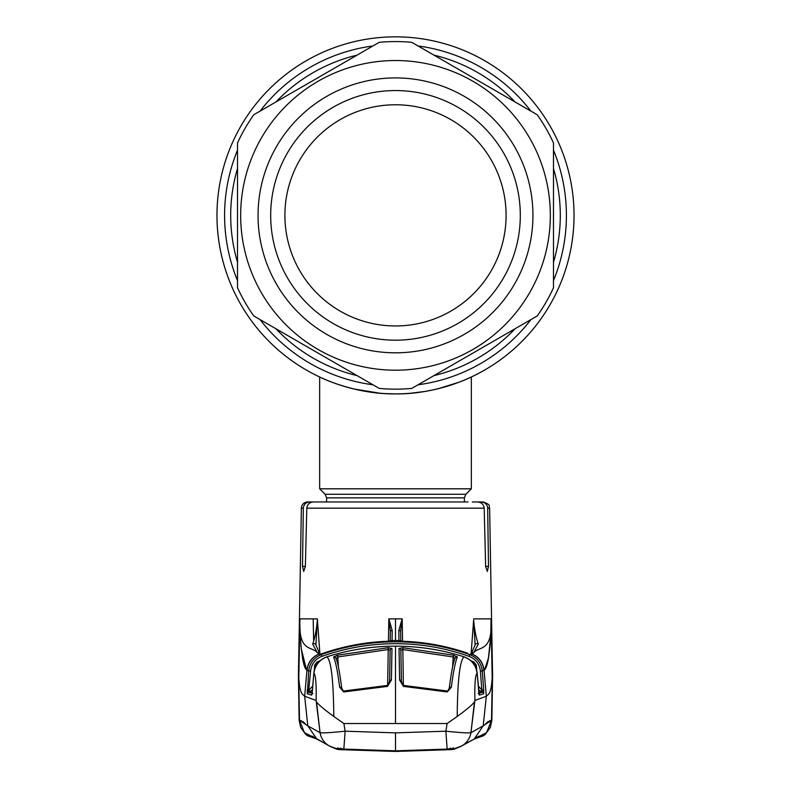 <?xml version="1.0" encoding="UTF-8"?>
<svg xmlns="http://www.w3.org/2000/svg" width="791" height="791" viewBox="0 0 791 791"><rect width="100%" height="100%" fill="white"/><g stroke="black" fill="none" stroke-linecap="round" stroke-linejoin="round"><path stroke-width="1.19" d="M341.781 385.622L350.858 388.223L341.781 385.622M379.858 393.206L354.012 389.004L379.809 393.206M384.97 393.582L395.46 393.898M411.874 393.147L416.106 392.702M420.891 392.079L425.123 391.416M428.771 390.764L429.582 390.606M445.096 386.868L440.122 388.233M429.602 390.606L428.663 390.784M423.531 391.683L411.547 393.176M395.5 393.898C436.622 394.511 471.97 376.803 471.337 376.991C471.97 376.813 436.543 394.531 395.5 393.898C354.358 394.511 319.05 376.813 319.663 376.991C319.06 376.803 354.348 394.511 395.5 393.898L385.009 393.582M574.029 215.37A178.529 178.529 0 0 1 443.731 387.254A178.529 178.529 0 0 0 574.029 215.37A178.529 178.529 0 0 1 395.5 393.898A178.529 178.529 0 0 1 216.971 215.37A178.529 178.529 0 0 1 395.5 36.841A178.529 178.529 0 0 1 574.029 215.37A178.529 178.529 0 0 1 395.5 393.898A178.529 178.529 0 0 1 216.971 215.37A178.529 178.529 0 0 1 395.5 36.841A178.529 178.529 0 0 1 574.029 215.37M437.779 388.816A178.529 178.529 0 0 1 216.971 215.37A178.529 178.529 0 0 0 437.779 388.816M326.614 501.959L326.614 497.855L325.141 494.276L319.663 488.808L471.337 488.808L471.337 376.991M410.509 393.265L424.965 391.446M437.927 388.776L458.483 382.419M465.306 379.68L469.814 377.693M553.492 287.766A173.793 173.793 0 0 1 546.008 302.261A173.793 173.793 0 0 0 553.492 287.766A173.793 173.793 0 0 1 537.198 315.985L411.795 388.391A173.793 173.793 0 0 1 379.205 388.391L253.802 315.985A173.793 173.793 0 0 1 237.508 287.766L237.508 142.963A173.793 173.793 0 0 1 253.802 114.744L379.205 42.338A173.793 173.793 0 0 1 411.795 42.338L537.198 114.744A173.793 173.793 0 0 1 553.492 142.963L553.492 287.766L553.492 142.963A173.793 173.793 0 0 0 537.198 114.744L411.795 42.338A173.793 173.793 0 0 0 379.205 42.338L253.802 114.744A173.793 173.793 0 0 0 237.508 142.963L237.508 287.766A173.793 173.793 0 0 0 253.802 315.985L379.205 388.391A173.793 173.793 0 0 0 411.795 388.391L537.198 315.985A173.793 173.793 0 0 0 546.008 302.261A173.793 173.793 0 0 1 537.198 315.985M276.464 146.642A137.456 137.456 0 0 1 464.228 96.334A137.456 137.456 0 0 1 514.536 284.088A137.456 137.456 0 0 1 326.772 334.405A137.456 137.456 0 0 1 276.464 146.642M287.41 152.96A124.81 124.81 0 0 1 457.91 107.279A124.81 124.81 0 0 1 503.59 277.77A124.81 124.81 0 0 1 333.09 323.46A124.81 124.81 0 0 1 287.41 152.96M299.72 160.069A110.592 110.592 0 0 1 450.801 119.589A110.592 110.592 0 0 1 491.28 270.66A110.592 110.592 0 0 1 340.199 311.14A110.592 110.592 0 0 1 299.72 160.069M472.336 501.959L481.235 501.959C485.081 502.285 487.226 504.361 487.671 508.168L489.629 508.168L491.557 618.869L491.092 624.574C491.616 652.041 478.1 646.336 473.601 652.862L469.785 654.641C477.171 657.637 481.333 663.085 482.273 670.966L484.043 670.125C483.113 662.522 479.148 657.163 472.148 654.038A1.898 1.889 63.1 0 0 470.596 654.108A1.898 1.889 68 0 1 471.98 654.108A18.954 18.855 -112 0 1 483.845 670.224M307.689 501.959L309.765 501.959L307.689 501.959A6.318 6.318 0 0 0 301.371 508.168L299.443 618.869L299.908 624.574C299.384 652.041 312.9 646.336 317.399 652.862L321.215 654.641C313.829 657.637 309.667 663.085 308.727 670.966L306.957 670.125L304.664 696.258L307.788 725.841L320.048 732.693C322.54 733.188 330.905 732.684 345.123 731.191L395.5 732.871L445.877 731.191L447.142 749.107C455.141 747.811 451.127 750.254 461.865 745.854L461.865 745.854A18.954 18.855 -120.2 0 0 470.952 732.693L474.887 700.47L486.336 696.258L483.212 725.841L470.952 732.693C468.46 733.188 460.095 732.684 445.877 731.191L447.103 723.528L457.208 716.458C466.334 709.843 472.069 705.018 474.442 701.983L470.952 732.693M481.235 501.959L483.311 501.959C492.348 505.33 488.195 506.309 489.629 508.168M487.671 508.168L488.502 566.366L487.315 571.478L485.625 566.366L484.201 508.168L306.799 508.168C307.363 504.302 309.617 502.226 313.572 501.959L468.054 501.959M306.799 508.168L305.375 566.366L303.685 571.478L302.498 566.366L303.329 508.168L301.371 508.168M477.428 501.959C481.373 502.226 483.637 504.292 484.201 508.168M309.765 501.959L313.572 501.959L309.765 501.959C305.929 502.285 303.784 504.351 303.329 508.168M317.28 739.338L324.142 742.967M305.296 723.706L302.765 721.422M301.391 720.66L300.877 720.502M461.657 745.972A18.954 18.855 -120.2 0 0 461.865 745.854L474.135 739.101L483.212 725.841L491.498 720.324L492.328 676.77M474.887 700.47C474.56 684.037 475.282 675.01 477.062 673.368C476.004 665.241 471.654 659.734 464.03 656.866L463.991 656.846C459.789 660.811 457.524 680.685 457.208 716.458M477.062 673.368L477.181 673.309C476.133 665.172 471.772 659.674 464.099 656.837L464.03 656.866M447.152 749.087L395.5 750.837L395.5 732.871M399.584 680.003L399.03 648.501L402.827 647.72L453.668 655.195L457.336 657.173C455.3 661.81 453.302 671.816 451.354 687.211L447.271 691.947L403.479 686.39L399.584 680.003A1.898 1.078 -1 0 1 401.373 681.051L401.334 678.737M461.539 656.026C440.033 649.49 418.024 646.207 395.5 646.178L395.5 646.168C418.004 646.188 440.014 649.47 461.539 656.026L463.991 656.846M329.343 745.972A18.954 18.855 -59.8 0 1 320.048 732.693L316.113 700.47C316.44 684.037 315.718 675.01 313.938 673.368L313.819 673.309C314.867 665.172 319.228 659.674 326.901 656.837L329.461 656.026C350.967 649.49 372.976 646.207 395.5 646.178L395.5 723.528L447.103 723.528M399.03 648.501A1.898 1.829 -0.9 0 1 400.869 650.301L401.373 681.051L403.479 686.39M452.581 667.05L453.203 656.965L402.748 649.54L400.869 650.301L401.413 681.654M403.37 685.372L402.827 647.72M454.983 658.834L453.203 656.965L453.668 655.195M449.278 688.18A1.898 1.098 7 0 1 449.288 688.061L449.288 688.061A1.898 1.098 7 0 1 451.354 687.211M447.271 691.947L449.288 688.061C451.374 671.697 453.322 661.741 455.132 658.171A1.898 1.839 24.1 0 1 457.336 657.173M312.03 736.075L329.135 745.854C339.873 750.254 335.859 747.811 343.858 749.107L395.5 750.837L343.848 749.087L345.123 731.191L343.897 723.528L395.5 723.528M316.865 739.101L307.788 725.841L299.502 720.324L304.436 732.644L316.212 738.715M298.672 676.77L299.502 720.324M320.988 654.365L320.434 654.117A1.898 1.889 112 0 0 320.424 654.117A1.898 1.889 116.9 0 0 320.404 654.108A1.898 1.889 116.9 0 0 320.414 654.108A1.898 1.889 116.9 0 0 318.852 654.038C311.852 657.163 307.887 662.522 306.957 670.125C305.356 669.443 303.932 665.755 302.686 659.051L300.956 645.713L299.779 625.78L298.751 681.526M298.652 675.544L298.652 675.544C299.799 695.368 302.429 693.648 304.664 696.258L316.113 700.47L316.192 691.749M343.897 723.528L333.792 716.458C324.666 709.843 318.931 705.018 316.558 701.983L320.048 732.693M391.97 648.501L388.173 647.72L337.332 655.195L333.664 657.173C335.7 661.81 337.698 671.816 339.646 687.211L343.729 691.947L387.521 686.39L391.416 680.003L391.97 648.501A1.898 1.829 -179.1 0 0 390.131 650.301L389.666 678.737M395.5 646.168C372.996 646.188 350.986 649.47 329.461 656.026L327.009 656.846C331.211 660.811 333.476 680.685 333.792 716.458M338.419 667.05L337.797 656.965L388.252 649.54L388.173 647.72M387.63 685.372L388.252 649.54L390.131 650.301L389.587 681.654M336.017 658.834L337.797 656.965L337.332 655.195M341.722 688.18A1.898 1.098 173 0 0 341.712 688.061L341.712 688.061A1.898 1.098 173 0 0 339.646 687.211M343.729 691.947L341.712 688.061C339.626 671.697 337.678 661.741 335.868 658.171A1.898 1.839 155.9 0 0 333.664 657.173M387.521 686.39L389.627 681.051A1.898 1.078 -179 0 1 391.416 680.003M313.938 673.368C314.996 665.241 319.346 659.734 326.97 656.866L327.009 656.846M329.461 656.026L326.97 656.866M312.405 690.691L313.819 673.309L312.109 693.321A1.898 1.098 8.5 0 0 312.099 693.46L312.405 690.701M312.138 693.203A1.898 1.098 8.5 0 0 312.109 693.321L311.961 694.29M308.49 692.194L310.616 671.084L308.727 670.966L307.333 693.796A1.898 1.889 106.5 0 1 308.49 692.194L312.86 693.499L308.49 692.194L309.676 691.7L312.208 692.57L309.676 691.7L312.465 689.841M309.676 691.7L309.034 690.217L307.254 690.325L307.333 693.796L311.664 695.111A1.898 1.889 -72.8 0 1 311.97 694.221A1.898 1.889 107.2 0 0 311.664 695.111L312.099 693.46M312.781 685.995L309.172 689.89L307.294 689.772M316.351 665.28L314.64 665.162L314.215 670.649M317.606 663.392L317.033 661.938L314.64 665.162M316.519 665.28L317.715 663.669M310.616 671.084C311.456 663.985 315.194 659.081 321.848 656.392C345.657 647.948 370.208 643.706 395.5 643.686C420.792 643.706 445.343 647.948 469.152 656.392L469.785 654.641C445.748 646.118 420.99 641.847 395.5 641.827C370.01 641.847 345.252 646.118 321.215 654.641L321.848 656.392M319.9 653.93L317.349 618.869L315.886 645.189A1.898 1.701 165.4 0 0 315.836 644.823L315.836 644.823A1.898 1.701 165.4 0 0 312.692 644.141L317.399 652.862A1.898 1.879 138.8 0 1 319.534 653.346L315.836 644.823M317.359 619.917C316.538 629.478 314.976 637.556 312.692 644.141M320.236 654.187A1.898 1.889 115 0 0 319.495 654.315M317.349 618.869L299.937 618.869L299.779 625.78L299.937 618.869M320.523 654.127A1.898 1.582 76.9 0 0 320.137 654.226L323.282 653.257C344.312 646.01 365.966 642.015 388.233 641.264L392.059 640.829L392.198 630.486L388.826 618.869L388.44 641.264M388.826 618.869L395.5 618.869L395.5 640.512L392.059 640.542A1.898 1.889 0.2 0 0 390.734 641.115M388.233 641.264L388.233 641.264C365.976 642.005 344.332 646 323.282 653.247L320.345 654.157M388.905 619.165L390.368 631.475L390.21 641.165L390.368 631.475A1.898 1.018 1 0 1 392.198 630.486M395.5 640.512L398.941 640.542L398.802 630.486L402.174 618.869L402.56 641.264M402.095 619.165L400.632 631.475L400.79 641.165L400.632 631.475A1.898 1.018 179 0 0 398.802 630.486M400.266 641.115A1.898 1.889 179.8 0 0 398.941 640.542L402.767 641.264C425.024 642.005 446.668 646 467.718 653.247C446.688 646.01 425.034 642.015 402.767 641.264M470.764 654.187A1.898 1.889 65 0 1 471.505 654.315M478.308 644.141L473.601 652.862A1.898 1.879 41.2 0 0 471.466 653.346L475.164 644.823A1.898 1.701 14.6 0 1 478.308 644.141C476.024 637.556 474.462 629.478 473.641 619.917L475.114 645.189A1.898 1.701 14.6 0 1 475.164 644.823M471.1 653.93L473.641 619.917M473.651 618.869L491.063 618.869L492.249 681.526M492.348 675.544L492.348 675.544C491.201 695.368 488.571 693.648 486.336 696.258L484.043 670.125C485.644 669.443 487.068 665.755 488.314 659.051L490.766 636.053L491.063 618.869M478.219 685.995L481.828 689.89L480.384 671.084C479.544 663.985 475.806 659.081 469.152 656.392M482.51 692.194L481.966 690.217L483.746 690.325L483.667 693.796A1.898 1.889 73.5 0 0 482.51 692.194L478.14 693.499L482.51 692.194L481.324 691.7L481.828 689.89L483.706 689.772L483.746 690.325L483.667 693.796L479.336 695.111L477.181 673.309L478.891 693.321A1.898 1.098 171.5 0 1 478.901 693.46M480.384 671.084L482.273 670.966L483.706 689.772M473.394 663.392L473.967 661.938L476.36 665.162L476.785 670.649M481.324 691.7L478.792 692.57L481.324 691.7L478.535 689.841M474.481 665.28L473.285 663.669M479.03 694.211A1.898 1.889 72.8 0 1 479.336 695.111A1.898 1.889 -107.2 0 0 479.03 694.221M474.649 665.28L476.36 665.162M337.46 655.66L333.891 656.649M453.54 655.66L457.109 656.649M478.862 693.203A1.898 1.098 171.5 0 1 478.891 693.321L479.039 694.29M474.788 738.715L486.564 732.644L491.498 720.324M313.632 640.028L313.187 619.511M474.125 739.101L473.236 739.595M485.704 723.706L488.235 721.422M489.609 720.66L490.123 720.502M461.558 746.032L460.659 746.556M330.144 746.437L329.442 746.032M327.978 745.181L328.937 745.745M306.562 669.858L301.282 648.946M309.172 689.89L307.294 689.782L307.254 690.325M484.626 669.68L488.541 657.726L490.143 644.665L491.221 625.78M308.747 694.221L307.65 693.895M481.828 689.89L483.706 689.782L483.746 690.325M482.253 694.221L483.35 693.895M330.104 746.378L337.015 749.285L339.606 749.621L339.27 749.077L340.852 748.128M460.896 746.378L453.985 749.285L451.394 749.621L395.5 751.45L339.606 749.621M453.203 747.792L451.73 749.077L444.562 749.71L395.5 751.124L346.438 749.71L339.27 749.077L337.797 747.792M451.394 749.621L451.73 749.077L450.148 748.128M553.492 150.191A170.905 170.905 0 0 1 553.492 280.548M530.939 319.604A170.905 170.905 0 0 1 418.053 384.782M372.947 384.782A170.905 170.905 0 0 1 260.061 319.604M237.508 280.548A170.905 170.905 0 0 1 237.508 150.191M553.492 168.503A164.795 164.795 0 0 1 553.492 262.236M515.079 328.759A164.795 164.795 0 0 1 433.903 375.626M357.097 375.626A164.795 164.795 0 0 1 275.921 328.759M237.508 262.236A164.795 164.795 0 0 1 237.508 168.503M275.921 101.98A164.795 164.795 0 0 1 357.097 55.113M433.903 55.113A164.795 164.795 0 0 1 515.079 101.98M260.061 111.136A170.905 170.905 0 0 1 372.947 45.957M418.053 45.957A170.905 170.905 0 0 1 530.939 111.136M326.614 497.855L464.386 497.855L465.859 494.276L471.337 488.808M325.141 494.276L465.859 494.276M529.584 292.779A154.828 154.828 0 0 1 318.081 349.454A154.828 154.828 0 0 1 261.416 137.95A154.828 154.828 0 0 1 472.919 81.275A154.828 154.828 0 0 1 529.584 292.779M244.992 128.468A173.793 173.793 0 0 1 253.802 114.744A173.793 173.793 0 0 0 237.508 142.963M379.205 42.338A173.793 173.793 0 0 1 411.795 42.338A173.793 173.793 0 0 0 379.205 42.338M537.198 114.744A173.793 173.793 0 0 1 553.492 142.963A173.793 173.793 0 0 0 537.198 114.744M253.802 315.985A173.793 173.793 0 0 1 237.508 287.766M411.795 388.391A173.793 173.793 0 0 1 379.205 388.391M488.502 566.366L485.625 566.366M305.375 566.366L302.498 566.366M319.979 660.811L317.033 661.938M319.534 653.346L320.404 654.108A1.898 1.889 112 0 0 319.02 654.108A18.954 18.855 -68 0 0 307.155 670.224M395.5 618.869L402.174 618.869M470.012 654.365L470.566 654.117A1.898 1.889 68 0 1 470.576 654.117A1.898 1.889 63.1 0 1 470.586 654.108A1.898 1.889 63.1 0 1 470.596 654.108L471.466 653.346M471.021 660.811L473.967 661.938M319.663 488.808L319.663 376.991M464.386 501.959L464.386 497.855M298.8 654.81L299.235 630.556M298.405 675.712L299.136 720.294L298.405 675.712L299.443 618.869M299.136 720.294L300.649 727.404L305.553 734.196L307.383 735.62L316.479 738.873L307.679 735.828M447.409 691.027L403.578 685.441M343.591 691.027L387.422 685.441M326.901 656.827C319.01 659.912 314.64 665.409 313.809 673.309M464.099 656.827C471.99 659.912 476.36 665.409 477.191 673.309M474.135 739.101L478.931 736.105M492.595 675.712L491.864 720.294L492.595 675.712L491.557 618.869L492.457 668.415M483.321 735.828L474.521 738.873L483.617 735.62L485.447 734.196L490.351 727.404L491.864 720.294M477.813 736.767L476.726 737.281M473.245 739.585L466.868 742.957M461.726 745.933L461.064 746.318M329.274 745.933L330.341 746.556"/></g></svg>
